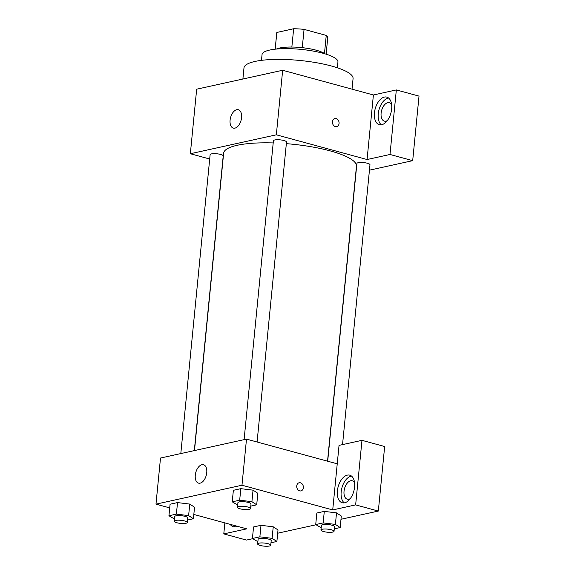 <?xml version="1.0" encoding="UTF-8"?>
<svg xmlns="http://www.w3.org/2000/svg" width="575" height="575" viewBox="0 0 575 575"><rect width="100%" height="100%" fill="white"/><g stroke="black" fill="none" stroke-linecap="round" stroke-linejoin="round"><path stroke-width="0.86" d="M275.188 49.177L276.834 32.452L293.652 28.75A25.602 6.016 -174.4 0 1 304.06 29.375L326.248 35.413A25.602 6.016 -174.4 0 1 327.736 37.734L326.126 54.179M276.834 32.452A25.602 6.016 -174.4 0 0 276.776 32.732L275.159 49.184M276.381 49.055A26.213 6.16 5.6 0 1 301.048 47.545A26.213 6.16 5.6 0 1 324.954 53.82M291.856 47.042L293.652 28.75M324.473 53.489L326.248 35.413M302.263 47.675L304.06 29.375M261.481 60.346L262.049 54.568A38.13 8.956 5.6 0 1 300.869 49.371A38.13 8.956 5.6 0 1 337.942 62.007L337.374 67.785M242.887 79.019L243.98 67.922A54.812 12.873 5.6 0 1 299.783 60.461A54.812 12.873 5.6 0 1 353.072 78.617L352.037 89.161M209.695 159.009L190.339 153.733L196.672 89.19L282.663 70.272L373.398 94.976L396.333 89.93L419.017 96.104L412.692 160.655L369.452 170.171M332.451 121.692A4.169 3.285 -102.4 0 1 334.866 118.522A4.169 3.285 -102.4 0 1 338.97 121.893A4.169 3.285 -102.4 0 1 336.655 126.665A4.169 3.285 -102.4 0 1 332.451 121.692M190.339 153.733L276.338 134.816L367.073 159.527L373.398 94.976M276.338 134.816L282.663 70.272M194.321 450.599L223.208 155.954A6.577 1.545 -174.4 0 0 220.62 154.445A6.577 1.545 -174.4 0 0 213.821 153.654A6.577 1.545 -174.4 0 0 210.119 154.675L180.809 453.567M342.542 444.612L369.977 164.766A6.577 1.545 -174.4 0 0 363.587 162.581A6.577 1.545 -174.4 0 0 356.888 163.48L327.692 461.229M396.333 89.93L390.001 154.481L412.692 160.655M390.001 154.481L367.073 159.527M257.09 442.003L286.501 142.032A6.577 1.545 -174.4 0 0 280.104 139.854A6.577 1.545 -174.4 0 0 273.412 140.753L244.102 439.645M327.534 461.179L356.457 166.232A66.722 15.669 -174.4 0 0 286.343 143.657M273.197 142.931A66.722 15.669 -174.4 0 0 223.639 153.209L194.487 450.563M241.557 117.659A9.531 5.427 105.2 0 1 233.321 128.117A9.531 5.427 105.2 0 1 230.589 117.494A9.531 5.427 105.2 0 1 238.33 109.724A9.531 5.427 105.2 0 1 241.557 117.659M384.416 97.067A14.296 8.136 105.2 0 1 386.817 97.103A14.296 8.136 105.2 0 1 390.914 113.038A14.296 8.136 105.2 0 1 379.306 124.689A14.296 8.136 105.2 0 1 374.742 110.774A14.296 8.136 105.2 0 1 384.416 97.067M388.592 98.023A14.296 8.136 -74.8 0 0 388.197 98.095A14.296 8.136 -74.8 0 0 378.903 110.112A14.296 8.136 -74.8 0 0 381.304 124.804M387.32 120.585A9.531 5.427 105.2 0 1 384.337 121.124A9.531 5.427 105.2 0 1 381.11 113.189A9.531 5.427 105.2 0 1 389.347 102.731A9.531 5.427 105.2 0 1 391.647 104.7M336.655 126.673A4.169 3.285 77.6 0 0 338.963 121.893A4.169 3.285 77.6 0 0 334.858 118.522M169.718 507.883L155.983 504.146L160.504 458.038L246.495 439.12L337.238 463.824L339.042 445.381L361.977 440.335L355.645 504.886L332.717 509.932L337.238 463.824M361.977 440.335L384.661 446.516L378.328 511.06L340.989 519.275M224.868 522.898L223.79 533.895L246.474 540.069L252.741 538.689M277.696 533.205L316.034 524.767M350.247 498.654A9.531 5.427 105.2 0 1 347.264 499.193A9.531 5.427 105.2 0 1 344.037 491.258A9.531 5.427 105.2 0 1 352.274 480.793A9.531 5.427 105.2 0 1 354.574 482.77M351.526 476.086A14.296 8.136 -74.8 0 0 351.124 476.165A14.296 8.136 -74.8 0 0 341.83 488.175A14.296 8.136 -74.8 0 0 344.231 502.866M347.343 475.13A14.296 8.136 105.2 0 1 349.744 475.166A14.296 8.136 105.2 0 1 353.841 491.1A14.296 8.136 105.2 0 1 342.233 502.758A14.296 8.136 105.2 0 1 337.676 488.843A14.296 8.136 105.2 0 1 347.343 475.13M233.996 525.385A14.296 8.136 -74.8 0 0 235.304 526.837M237.166 526.247A14.296 8.136 105.2 0 1 233.306 526.722A14.296 8.136 105.2 0 1 230.216 524.357M223.79 533.895L246.718 528.849L193.825 514.445M355.645 504.886L378.328 511.06M321.166 527.771L315.718 524.558L316.847 513.029L324.293 511.391L336.526 512.886L341.306 516.027L340.177 527.548L334.283 528.849M237.691 505.044L232.235 501.824L233.371 490.302L240.817 488.664L253.05 490.152L257.83 493.293L256.702 504.821L250.801 506.115M174.397 518.966L168.942 515.753L170.078 504.225L177.524 502.586L189.757 504.081L194.537 507.222L193.408 518.743L187.507 520.044M257.873 541.7L252.425 538.48L253.553 526.952L261 525.313L273.233 526.808L278.012 529.949L276.884 541.477L270.99 542.771M155.983 504.146L241.974 485.221L332.717 509.932M206.748 472.672A9.531 5.427 105.2 0 1 198.512 483.129A9.531 5.427 105.2 0 1 195.78 472.506A9.531 5.427 105.2 0 1 203.521 464.737A9.531 5.427 105.2 0 1 206.748 472.672M241.974 485.221L246.495 439.12M296.736 485.933A4.169 3.285 -102.4 0 1 299.151 482.763A4.169 3.285 -102.4 0 1 303.255 486.127A4.169 3.285 -102.4 0 1 300.941 490.906A4.169 3.285 -102.4 0 1 296.736 485.933M300.941 490.906A4.169 3.285 77.6 0 0 303.248 486.127A4.169 3.285 77.6 0 0 299.144 482.763M168.942 515.753L176.396 514.115L188.622 515.61L193.408 518.743M187.27 522.503L187.723 517.888A6.577 1.545 -174.4 0 0 181.326 515.71A6.577 1.545 -174.4 0 0 174.627 516.609L174.175 521.216A6.577 1.545 -174.4 0 0 176.769 522.725A6.577 1.545 -174.4 0 0 183.569 523.523A6.577 1.545 -174.4 0 0 187.27 522.503A6.577 1.545 -174.4 0 0 180.873 520.317A6.577 1.545 -174.4 0 0 174.175 521.216M188.622 515.61L189.75 504.081L177.524 502.586L170.078 504.225M176.396 514.115L177.524 502.586M232.235 501.824L239.682 500.185L251.915 501.688L256.702 504.821M250.563 508.573L251.016 503.966A6.577 1.545 -174.4 0 0 244.619 501.788A6.577 1.545 -174.4 0 0 237.921 502.679L237.468 507.294A6.577 1.545 -174.4 0 0 240.062 508.803A6.577 1.545 -174.4 0 0 246.862 509.594A6.577 1.545 -174.4 0 0 250.563 508.573A6.577 1.545 -174.4 0 0 244.167 506.395A6.577 1.545 -174.4 0 0 237.468 507.294M251.915 501.688L253.043 490.159L240.817 488.664L233.371 490.302M239.682 500.185L240.817 488.664M252.425 538.48L259.871 536.842L272.097 538.337L276.884 541.477M270.746 545.229L271.199 540.622A6.577 1.545 -174.4 0 0 264.802 538.444A6.577 1.545 -174.4 0 0 258.11 539.336L257.658 543.95A6.577 1.545 -174.4 0 0 260.245 545.459A6.577 1.545 -174.4 0 0 267.044 546.25A6.577 1.545 -174.4 0 0 270.746 545.229A6.577 1.545 -174.4 0 0 264.349 543.052A6.577 1.545 -174.4 0 0 257.658 543.95M272.097 538.337L273.233 526.815L261 525.313L253.553 526.952M259.871 536.842L261 525.313M315.718 524.558L323.164 522.919L335.39 524.414L340.177 527.548M334.039 531.307L334.492 526.693A6.577 1.545 -174.4 0 0 328.095 524.515A6.577 1.545 -174.4 0 0 321.403 525.413L320.951 530.021A6.577 1.545 -174.4 0 0 323.538 531.537A6.577 1.545 -174.4 0 0 330.338 532.328A6.577 1.545 -174.4 0 0 334.039 531.307A6.577 1.545 -174.4 0 0 327.642 529.129A6.577 1.545 -174.4 0 0 320.951 530.021M335.39 524.414L336.526 512.886L324.293 511.391L316.847 513.029M323.164 522.919L324.293 511.391"/></g></svg>
